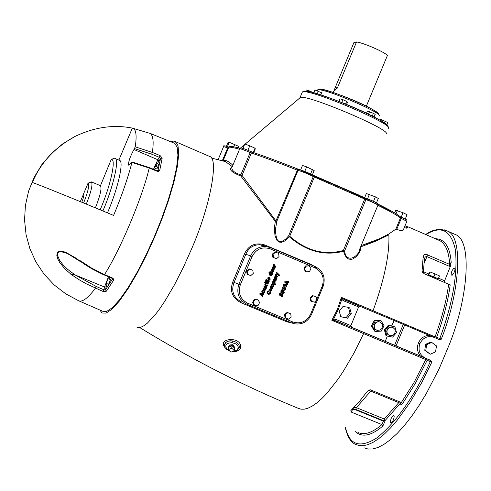 <?xml version="1.0" encoding="UTF-8"?>
<svg xmlns="http://www.w3.org/2000/svg" width="491" height="491" viewBox="0 0 491 491"><rect width="100%" height="100%" fill="white"/><g stroke="black" fill="none" stroke-linecap="round" stroke-linejoin="round"><path stroke-width="0.74" d="M80.297 201.635L83.709 193.7C84.292 194.571 83.654 197.425 81.794 202.249M102.871 210.958C113.243 187.065 119.7 159.176 115.023 158.446L114.409 158.194L111.224 159.507C116.545 158.305 110.69 185.604 100.152 209.829M118.939 160.115L119.497 160.354C124.223 161.109 117.84 188.992 107.474 212.867M86.293 204.103C91.179 191.736 92.903 184.34 91.467 181.909L88.067 183.143C89.632 184.812 88.153 191.435 83.617 202.998M111.224 159.507L100.452 185.708C101.944 188.145 100.256 195.528 95.401 207.859M131.956 162.417C127.838 178.258 121.719 195.921 113.593 215.414C75.546 199.53 35.561 183.352 32.345 182.511C40.446 162.994 54.679 147.631 75.049 136.418C94.499 127.157 113.587 124.383 132.325 128.102L133.356 128.415C136.185 130.041 136.817 136.185 135.246 146.834L133.957 149.479C129.882 157.059 128.133 162.294 128.722 165.197L131.975 161.944L131.956 162.417L149.209 168.032L157.022 171.218L157.022 170.727M133.957 149.479L157.863 159.747L133.957 149.485M118.883 160.097L132.325 128.102M83.642 193.669L88.067 183.143M108.462 276.783L104.509 287.026L106.136 286.854L104.7 287.1L75.418 275.101L70.624 274.064L75.197 275.003L67.832 269.51L63.443 265.318L59.773 260.623L57.6 255.565L57.742 253.313L59.067 251.957L61.191 251.687L66.242 253.16M81.34 262.182L76.166 258.241L66.132 252.521L62.811 251.337L59.687 251.073L57.361 252.454L56.833 255.535L57.852 259.095L59.706 262.532L64.708 268.694L70.686 273.984M79.505 260.433L83.777 263.839L92.075 268.921L102.429 274.162L104.184 274.935L104.54 274.567L91.719 268.154L79.573 260.316M157.022 171.218L158.575 171.377L159.735 170.438L162.19 158.09L160.545 158.476L159.44 157.353L157.863 159.747L158.881 161.011L157.863 159.759L153.48 169.285M108.118 278.679L106.056 283.239L107.989 278.618L109.174 279.084L108.118 278.679L106.179 283.307L107.167 283.712M106.056 283.239L107.989 278.618M110.524 279.637L108.585 284.314L107.228 283.761M156.163 165.694L155.07 165.228L157.145 165.884L156.163 165.694L155.966 166.148M155.776 166.068L154.8 165.872L154.413 167.953L155.776 166.068L156.868 166.535L157.145 165.884M155.07 165.228L156.433 163.337L156.046 165.412M156.433 163.337L158.894 164.393L156.875 169.008L154.444 167.971M158.016 170.776L159.796 170.236M162.19 158.09L160.115 155.604L152.363 152.431L135.246 146.834M134.528 148.595L151.682 154.18L159.44 157.353L160.115 155.604M104.509 287.026L75.197 275.003M70.624 274.064L79.149 279.753L86.275 283.81L103.147 291.513L103.92 289.794L105.516 289.77L106.4 291.2L113.752 280.023L113.501 278.931L112.549 278.047L104.54 274.567C120.633 249.195 142.691 196.553 149.209 168.032L149.215 167.548M103.147 291.513L106.4 291.2M113.531 280.643L111.954 278.299L112.304 277.924M173.562 142.869L174.735 143.341L177.19 147.226L177.926 155.242L176.619 167.388L173.206 182.977L167.977 200.733L161.478 219.109L154.334 236.779L146.287 254.485L137.4 271.842L128.304 287.333L119.743 299.571L112.384 307.661L106.67 311.411L102.729 311.263L78.597 300.75L65.745 293.827L54.17 284.927L44.172 274.273L36.021 262.126L29.933 248.814L26.072 234.68L24.55 220.085L25.403 205.422L28.613 191.073L34.088 177.429L41.698 164.823L51.236 153.597L62.455 144.047L75.049 136.418M288.573 281.411L288.217 282.227L287.438 282.147L286.959 283.252L287.554 283.773L287.229 284.522M285.474 281.944L286.756 282.908L287.063 282.19L285.474 281.944L287.063 282.19M285.793 282.061L286.756 282.908M287.763 282.264L287.284 283.368L287.879 283.89L287.499 284.774L284.633 282.11L285.05 281.153L288.935 281.435L288.542 282.343L287.438 282.147M288.542 282.343L288.217 282.227M287.284 283.368L286.959 283.252M287.879 283.89L287.554 283.773M265.735 282.485L267.951 283.448L267.669 284.111M268.264 283.565L267.976 284.24L265.453 283.147L265.741 282.466L267.951 283.448M265.459 282.343L265.165 283.019L264.581 282.767L264.87 282.092L265.459 282.343L264.858 282.89M265.244 283.546L265.895 283.829L266.048 284.854L267.448 285.467L267.159 286.143L264.637 285.044L264.925 284.369L265.416 284.584L265.244 283.546L265.735 284.737L267.135 285.351L266.852 286.007M264.919 284.387L265.416 284.584M265.895 283.829L265.582 283.712M267.448 285.467L267.135 285.351M268.841 282.227L268.552 282.902L265.158 281.423L265.453 280.748L268.841 282.227L268.246 282.767M265.441 280.766L268.528 282.11M263.63 293.495L263.354 294.134L262.568 294.084L262.004 295.392L262.581 295.926L262.317 296.546M260.39 293.894L261.832 295.03L262.219 294.127L260.39 293.894L262.219 294.127M260.696 294.017L261.832 295.03M262.894 296.048L262.575 296.791L259.708 294.091L260.064 293.256L263.98 293.52L263.667 294.256L262.875 294.207L262.317 295.514L262.581 295.926M262.317 295.514L262.004 295.392M262.875 294.207L262.568 294.084M263.667 294.256L263.354 294.134M269.418 280.883L269.129 281.558L265.735 280.085L266.03 279.404L269.418 280.883L268.822 281.423M266.018 279.422L269.105 280.766M263.747 288.598L265.422 289.322L265.14 289.985M261.912 291.372L262.28 291.519L262.169 290.654L262.857 290.071L263.237 288.659L265.422 289.322M262.9 290.819L262.311 291.022L262.538 291.642L264.127 292.335L263.839 292.998M263.446 289.267L262.961 289.518L263.188 290.138L264.778 290.832L264.489 291.494M265.735 289.445L265.447 290.12L263.655 289.346L263.274 289.635L263.501 290.261L265.085 290.948L264.796 291.623L263.023 290.862L262.624 291.145L262.845 291.764L264.127 292.335M264.44 292.458L264.146 293.133L261.623 292.041L261.918 291.359L262.28 291.519M262.851 290.887L262.538 290.77M265.085 290.948L264.778 290.832M263.501 289.377L263.188 289.26M269.522 277.262L270.289 279.164L268.908 279.98L268.393 279.833L267.632 277.967L269.234 277.157M269.221 277.151L269.976 279.048L268.368 279.821M269.749 278.876L269.234 277.937L268.184 278.207L268.749 279.176L269.749 278.876M268.921 277.826L267.871 278.096L268.565 279.109M264.95 285.922L266.251 286.486M264.489 286.48L264.035 286.775L263.992 288.002M266.588 286.609L266.061 287.167L266.054 288.156L265.165 288.665M265.422 286.867L265.293 287.726L265.944 287.769L265.115 286.75L265.226 287.916M265.398 287.204L265.085 287.088M264.551 287.542L264.275 288.186L263.863 286.719L264.882 285.909L266.877 286.56L266.368 288.278L265.539 288.794L264.772 287.671L264.784 286.591L264.348 286.897L264.551 287.542L264.244 287.425M265.293 287.726L264.98 287.609M266.374 287.284L266.061 287.167M266.65 287.321L266.337 287.198M275.273 267.282L274.96 268.006L274.371 267.865L274.365 268.853L273.524 269.369M274.905 267.294L274.647 267.896M274.96 268.006L274.371 267.865M274.684 267.969L274.684 268.958L273.904 269.485L273.088 268.35L273.1 267.27L272.665 267.577L272.591 268.865L272.18 267.392L273.149 266.582L275.187 267.245M273.021 267.245L272.345 267.466L272.309 268.681M273.812 268.7L274.26 268.448L273.739 267.552L273.561 268.614M273.604 268.405L273.291 268.301L273.493 268.589M273.708 267.89L273.291 268.301M273.205 266.588L274.586 267.19M272.867 268.221L272.554 268.117M273.739 267.552L273.395 267.779M271.057 272.039L272.591 272.708L271.946 273.051L271.971 274.389L271.032 275.291L269.872 275.334L268.786 272.843L269.559 271.91L270.578 271.805L270.296 272.462L269.05 272.978L270.056 274.592M270.296 272.462L269.363 273.088L270.099 274.61L271.787 274.131L271.388 272.873L270.731 273.548M270.24 271.756L269.976 272.352M271.388 272.873L271.038 273.683L270.461 273.432L271.069 272.014L272.591 272.708M272.904 272.818L272.266 273.162L272.29 274.5L271.351 275.402L269.854 275.328M272.266 273.162L271.946 273.051M272.714 273.26L272.401 273.149M271.959 284.774L271.959 285.658L273.542 286.345L273.248 287.02L271.474 286.259L271.081 286.535L271.308 287.161L272.892 287.849L272.603 288.524L270.087 287.431L270.375 286.756L270.744 286.916L270.633 286.044L271.314 285.467L271.695 284.056L274.187 284.841L273.898 285.517L272.106 284.743L271.413 284.915L271.64 285.541L273.223 286.228L272.941 286.885M274.187 284.841L273.585 285.381M273.542 286.345L273.223 286.228M271.32 286.204L270.768 286.419L270.989 287.039L272.579 287.732L272.296 288.389M271.308 286.284L270.989 286.167M272.18 283.988L273.874 284.725M270.744 286.916L270.369 286.769M272.892 287.849L272.579 287.732M273.315 269.866L273.364 271.155L272.106 271.916L271.026 270.081L272.364 269.271L273.064 269.51L272.597 271.345L273.192 270.958L273.401 269.676L273.683 271.265L273.057 271.928L271.922 271.885M272.867 269.406L272.56 269.301L272.198 271.222M272.002 269.927L271.265 270.185L271.873 271.063L272.321 270.019L271.578 270.296L271.873 271.063M272.315 271.241L272.002 271.13M273.064 269.51L272.744 269.399M274.481 283.467L275.752 284.019L275.457 284.694L271.928 283.154L272.217 282.478L272.597 282.644L272.493 281.717L274.34 281.251L275.181 282.834L274.168 283.35L275.433 283.902L275.15 284.559M274.039 281.147L274.862 282.724L274.168 283.35M275.752 284.019L275.433 283.902M274.549 282.816L273.99 281.908L272.99 282.153L273.505 283.043L274.549 282.816M273.364 281.699L272.671 282.043L273.37 282.988M272.597 282.644L272.21 282.497M273.542 264.256L274.046 265.435L275.445 266.048L275.163 266.693M273.229 265.079L273.733 265.263L273.512 264.305L273.892 264.41M274.211 264.514L274.365 265.539L275.758 266.153L275.469 266.828L272.953 265.723L273.241 265.048L273.733 265.263M275.758 266.153L275.445 266.048M277.17 277.918L276.875 278.593L274.359 277.495L274.653 276.82L275.028 276.985L274.905 276.114L275.874 275.42L277.881 276.261L277.587 276.936L275.782 276.163L275.365 276.501L275.549 277.206L277.17 277.918L276.568 278.458M277.881 276.261L277.28 276.801M275.611 276.102L275.052 276.39L275.23 277.096L276.85 277.802M275.905 275.426L277.562 276.151M275.028 276.985L274.641 276.838M268.565 290.881L267.325 292.047L268.289 293.557M269.946 291.513L270.406 292.243L270.253 293.422L268.068 294.293M268.595 291.666L267.638 292.17L268.43 293.612L270.001 293.219L269.676 292.139L269.976 291.439L270.719 292.36L270.566 293.544L268.73 294.502L268.104 294.312L267.036 293.36L267.049 291.936L268.614 290.893L268.595 291.666L268.282 291.544M276.617 272.253L279.207 274.715L279.207 275.991L278.673 275.758L278.538 274.997L275.519 274.807L275.838 274.058L277.906 274.291L276.316 272.947L276.617 272.253M276.556 272.388L278.888 274.604L278.9 275.85M278.538 274.997L275.555 274.715M270.897 288.389L271.615 290.267L269.976 291.028M270.559 289.046L269.516 289.316L270.167 290.316M270.879 289.168L269.829 289.438L270.615 290.469L271.388 290.101L270.879 289.168M270.038 291.059L269.277 289.199L271.161 288.487L271.928 290.39L270.038 291.059M282.902 295.625L282.092 296.791L281.288 296.441L282.288 295.355L282.129 294.563L281.208 295.478L279.925 295.827L279.496 293.9L280.226 292.82L280.999 293.158L280.128 294.127L280.214 294.876L281.226 293.943L282.442 293.618L282.902 295.625L281.785 296.656M281.92 294.483L279.827 295.778M282.221 293.544L282.583 295.502M280.969 293.237L279.809 294.005L279.919 294.766M280.999 293.158L280.643 293.115M280.214 292.832L280.68 293.035M274.641 278.366L275.979 278.943M274.107 278.9L274.426 279.011L274.003 280.637L273.591 279.164L274.586 278.354L276.679 279.054L276.095 279.735L276.089 280.729L275.279 281.251L274.494 280.122L274.506 279.041L273.751 279.232L273.714 280.447M276.31 279.06L275.776 279.625L275.77 280.613L274.905 281.122M275.15 279.318L275.015 280.177L275.666 280.22L274.831 279.207L274.954 280.373M275.12 279.655L274.8 279.545M274.279 279.993L273.96 279.876M275.015 280.177L274.696 280.06M276.095 279.735L275.776 279.625M276.372 279.772L276.052 279.655M283.645 290.574L284.295 292.421L283.546 293.231L282.129 293.102L280.913 292.071L280.975 290.457L281.282 289.899L281.944 290.187L281.582 290.733L282 291.998L282.564 290.574L283.436 290.494M283.381 290.476L283.97 292.298L283.227 293.109L282.122 293.102M282.632 292.286L283.718 292.176L283.301 291.476L282.791 291.445L282.583 292.268M283.184 291.433L282.472 291.323L282.11 292.071M282 291.998L281.263 290.611L281.914 290.249M281.944 290.187L281.595 290.126M281.269 289.911L281.625 290.064M283.988 287.125L285.277 288.045L285.271 289.285L284.369 290.138L283.344 290.034M283.553 287.984L282.38 288.027L283.773 289.168M284.037 288.168L282.699 288.143L283.632 289.107L284.97 289.131L284.037 288.168M283.252 289.991L282.073 289.113L282.079 287.873L283.546 287.014L285.596 288.168L285.59 289.402L284.694 290.255L283.252 289.991M285.737 284.209L286.922 285.087L286.916 286.327L286.014 287.18L284.571 286.916L283.393 286.032L283.399 284.792L284.854 283.933L286.597 284.97L286.591 286.21L285.694 287.063L284.694 286.965M286.29 286.057L285.357 285.093L284.025 285.068L284.958 286.032L286.29 286.057M284.854 284.897L283.7 284.952L285.124 286.1M311.435 301.327L310.76 301.075L310.024 297.902L312.331 295.576L316.057 296.674L316.799 299.854L314.486 302.18L311.435 301.327L310.693 298.147L313.006 295.821L316.057 296.674M254.847 305.623L254.234 305.365L252.552 302.591L254.099 299.645L257.935 299.731L259.616 302.511L258.076 305.457L254.847 305.623L253.166 302.843L254.712 299.897L257.935 299.731M285.627 317.959L284.983 317.689L284.614 314.43L287.18 312.393L290.764 313.884L291.132 317.143L288.567 319.181L285.627 317.959L285.259 314.694L287.83 312.657M247.765 274.506L247.157 274.285L246.605 271.032L249.09 268.853L252.736 270.148L253.288 273.407L250.803 275.586L247.765 274.506L247.212 271.253L249.698 269.074L252.736 270.148M276.476 258.696L272.867 257.296L272.437 254.025L274.985 251.951L278.6 253.35L279.023 256.621L276.476 258.696L273.499 257.499L273.076 254.221L275.623 252.147M306.396 271.873L305.727 271.652L303.892 269L305.236 265.987L309.085 265.834L310.92 268.485L309.575 271.505L306.396 271.873L304.561 269.221L305.905 266.196L309.085 265.834M170.739 141.727L173.403 141.089L175.25 141.525L178.006 145.692L178.742 153.898L177.392 166.302L173.906 182.192L168.573 200.273L161.956 218.986L154.677 236.981L146.484 255.013L137.437 272.695L128.169 288.481L119.448 300.971L111.942 309.244L106.105 313.105L102.073 313L99.79 309.987M337.249 88.159L335.328 87.294L354.134 42.103L356.098 42.999M335.328 87.294L334.346 89.822L334.439 90.976L337.655 87.318L356.534 41.956C364.862 43.079 390.235 54.673 387.166 56.072L366.335 106.209M386.196 133.675C390.56 129.741 313.264 96.819 301.511 97.261L300.105 97.439L299.762 98.004M320.838 94.861L321.66 92.805L314.934 90.006L313.798 92.731M320.807 94.855L321.66 92.805M317.296 93.75L318.358 91.197M346.536 104.454L347.487 102.159L346.658 101.361L342.921 99.685L340.03 98.82L338.95 101.41M345.535 104.049L346.658 101.361M341.742 102.515L342.921 99.685M366.501 113.28L367.366 111.199L373.412 113.311L375.155 114.44L374.081 117.024M372.258 116.097L373.412 113.311M368.459 114.219L369.514 111.684M381.022 120.811L381.482 119.706L380.243 119.632L380.003 120.221M386.89 124.757L387.804 122.541L381.482 119.706M384.514 122.983L385.269 121.16M313.025 92.523L307.372 90.049L306.28 90.037L305.85 91.068M310.895 91.977L311.098 91.486M306.9 91.185L307.372 90.049M312.38 174.821L314.166 170.537L306.642 166.848L302.474 165.473L300.621 169.935M310.607 173.937L312.503 169.389M304.739 171.42L306.642 166.848M376.499 202.814L378.309 198.456L375.388 196.842L366.354 193.528L364.617 197.732M373.51 201.371L375.388 196.842M367.52 198.904L369.398 194.375M394.647 212.916L395.746 210.271L403.05 212.744L407.051 214.708L405.265 219.023M401.227 217.151L403.05 212.744M396.041 213.763L397.385 210.522M238.405 147.895L238.994 146.49L229.266 142.28L228.119 142.23L226.437 146.263M233.71 146.821L234.716 144.415M227.456 146.606L229.266 142.28M253.718 152.627L255.314 148.791L255.038 148.214L249.766 145.815L244.794 143.992L242.941 148.429M253.264 152.474L255.038 148.214M247.894 150.307L249.766 145.815M400.128 216.641L401.429 217.243L401.251 218.397L406.873 221.312L403.406 229.702C402.964 231.04 400.742 230.899 396.746 229.291L395.832 229.168L388.811 233.974L379.604 238.694L361.155 245.635M376.836 203.403C377.518 203.127 374.234 201.562 366.986 198.708L365.93 199.542C373.086 202.317 377.094 204.164 377.96 205.078L359.78 248.955C358.915 256.707 345.989 264.121 344.602 250.999L343.516 251.239L345.167 255.602L346.578 257.572L348.536 258.99L350.77 259.414L352.839 258.96L356.165 256.75L358.608 253.749L360.277 250.349L361.155 246.685L376.628 240.848L388.866 234.845C383.133 237.785 374.805 241.069 363.886 244.684M343.356 250.484C324.336 255.639 306.452 250.901 289.702 236.263L289.279 236.705C306.28 251.349 324.361 256.192 343.516 251.239L343.356 250.484L364.69 199.027L365.93 199.542L344.602 250.999L343.356 250.484M299.633 169.702L364.574 197.707L314.811 175.981L289.702 236.263L288.634 235.797L285.498 239.295L281.527 241.713L279.232 241.64L277.446 240.068L276.427 237.804L275.617 232.912L275.666 228.063L276.85 221.245L275.31 221.386L274.352 228.186L274.985 235.57L276.985 240.394L279.078 242.081L281.65 242.278L283.964 241.406L285.958 240.062L289.279 236.705L288.634 235.797L313.27 176.564L364.69 199.027L364.574 197.707L366.912 198.677L364.598 197.72M299.522 169.665L298.749 169.677L298.025 170.371L276.85 221.245L275.96 220.919L242.038 175.373L240.799 176.017L275.31 221.386L275.96 220.919L297.816 169.082C280.054 162.024 265.011 156.426 252.681 152.284L250.336 151.357M232.875 165.246C228.235 160.919 224.952 159.495 223.037 160.98L225.596 161.649L232.286 166.652M405.014 225.823L407.904 227.032L406.21 228.247L404.345 227.437M444.042 282.27L450.345 266.441L451.18 262.292L449.615 264.361L426.292 254.393L424.199 254.7L423.174 256.597L424.371 258.825L423.481 271.511L422.002 271.824L424.396 273.831L448.639 284.246C446.552 300.234 442.035 317.775 435.081 336.863L341.362 297.35L337.458 309.177L331.848 320.316L363.604 333.598L364.39 332.708L335.856 320.776L335.801 319.377L333.61 319.132L331.848 320.316L333.984 320.328L333.61 319.132L338.305 309.526L341.773 299.424L343.504 300.78L358.62 306.906L350.893 325.588L335.801 319.377M298.049 408.248L300.977 409.181L304.267 409.175L308.029 408.174L312.233 406.1L316.848 402.902L321.82 398.569L327.067 393.113L338.035 379.175L343.547 370.938L354.134 352.777L363.604 333.598L425.728 359.572L413.993 382.575L401.331 402.552L400.288 403.246L368.937 390.37L370.128 389.725L367.507 391.1L359.13 401.847L350.881 410.537L351.047 412.004L352.826 409.304L355.662 409.359L383.514 420.707L385.165 420.48L400.343 403.271M310.024 297.902L310.693 298.147M312.331 295.576L313.006 295.821M252.552 302.591L253.166 302.843M254.099 299.645L254.712 299.897M284.614 314.43L285.259 314.694M246.605 271.032L247.212 271.253M249.09 268.853L249.698 269.074M272.867 257.296L273.499 257.499M272.437 254.025L273.076 254.221M303.892 269L304.561 269.221M305.236 265.987L305.905 266.196M234.348 350.684L230.899 352.194L228.254 349.653L231.697 348.144L234.348 350.684L234.698 348.285L232.059 345.744L231.697 348.144M232.059 345.744L228.616 347.254L228.254 349.653M228.481 348.144L228.419 347.039L229.131 346.118L231.912 345.56L233.102 345.873L234.894 348.5L234.588 349.046M228.487 346.603L229.573 345.007L232.476 344.713L233.243 344.952L234.968 348.009M224.645 344.252L224.504 345.928L224.97 347.432L226.461 349.273L227.13 349.242C224.319 345.228 225.989 343.037 232.133 342.669L232.335 340.907L228.689 341.11L226.259 342.178L224.645 344.252L225.467 342.724L227.425 341.38L230.107 340.779L232.329 340.907C236.932 341.951 239.32 344.123 239.491 347.419L237 350.66L232.519 351.482M232.857 351.495C237.374 351.814 239.989 350.371 240.688 347.168C241.554 335.807 216.285 338.127 225.228 347.886M232.065 167.179C228.401 169.266 231.316 172.212 240.799 176.017L240.848 174.894C234.888 172.998 231.875 170.641 231.801 167.824L232.04 167.247M223.509 161.103L225.596 161.649M313.982 266.085L310.858 264.342L264.931 244.997C255.48 242.131 248.655 245.113 244.457 253.939L245.813 254.289C248.44 248.016 253.086 244.825 259.757 244.714L264.759 245.856M240.915 302.695L241.412 301.94C233.378 297.552 230.942 291.034 234.103 282.399L232.887 281.699C229.555 290.96 232.231 297.957 240.915 302.695L286.977 321.863L292.667 323.109M348.395 307.341L349.727 307.943L351.286 313.516L347.475 318.199L340.772 316.707L339.226 311.128L343.031 306.452L348.395 307.341L349.954 312.927L346.13 317.609L340.772 316.707M351.286 313.516L349.954 312.927M347.475 318.199L346.13 317.609M350.077 309.183L351.169 313.098M351.028 313.835L347.972 317.579M346.327 318.002L344.387 317.677M374.529 324.477L376.069 322.526L378.082 321.734L380.157 322.053L382.17 323.992L382.63 325.975L381.771 328.651L380.28 329.983L377.419 330.412C374.731 329.449 373.768 327.472 374.529 324.477M376.75 330.21L375.185 329.197L374.338 327.908L373.995 326.355L374.345 324.41L375.228 323.035L376.646 322.01L378.315 321.642L379.825 321.924M387.252 329.823L388.792 327.865L390.818 327.08L392.88 327.405L394.881 329.357L395.323 331.339L394.457 334.003L392.96 335.328L390.112 335.74C387.442 334.77 386.491 332.8 387.252 329.823M389.455 335.537L387.902 334.531L387.055 333.242L386.718 331.695L387.061 329.756L387.951 328.375L389.369 327.35L391.045 326.988L392.53 327.27M375.437 331.456L374.51 331.1L371.466 326.036L374.246 320.629L380.065 320.285L381.004 320.623L384.042 325.693L381.262 331.106L375.437 331.456L372.393 326.386L375.173 320.967L381.004 320.623M371.466 326.036L372.393 326.386M374.246 320.629L375.173 320.967M386.92 335.899L385.981 335.537L384.336 329.799L388.332 325.281L394.924 326.859L396.568 332.597L392.567 337.121L386.92 335.899L385.275 330.148L389.277 325.631L394.924 326.859M384.336 329.799L385.275 330.148M388.332 325.281L389.277 325.631M371.933 325.134L372.319 323.624L373.737 321.623M375.67 320.543L377.917 320.414M373.577 329.553L372.068 327.031M384.962 329.087L387.497 326.233M390.247 325.699L391.284 325.926M385.564 334.089L384.606 330.75M430.22 354.244L424.758 350.261L425.642 344.295L431 341.939L436.468 345.91L435.578 351.875L430.22 354.244L425.746 350.642L426.636 344.67L432 342.307M424.758 350.261L425.746 350.642M425.642 344.295L426.636 344.67M427.458 352.434L425.85 351.139M424.911 349.211L425.513 345.179M426.526 343.909L429.551 342.577M438.04 278.759L433.835 276.721L428.588 274.96M437.714 279.551L438.04 278.747L428.625 274.868M438.322 278.728L439.488 275.893L435.008 273.886L430.024 271.953L429.533 272.039L428.367 274.862M433.835 276.721L435.008 273.886M428.852 274.788L430.024 271.953M393.788 415.546L394.212 416.724L393.469 419.86L391.812 422.53L390.744 422.941L390.327 421.769L391.063 418.639L392.72 415.969L393.788 415.546M451.174 274.96L451.315 272.708L452.18 270.486L453.702 268.387L454.703 268.08L455.022 269.866L453.88 273.131L452.156 275.248L451.174 274.96M438.506 339.256L439.838 338.489L436.609 337.335C443.526 318.34 448.062 300.842 450.21 284.848L448.639 284.246M424.377 258.438L425.427 256.854L426.931 256.603L427.36 254.731M430.515 360.29L429.723 359.964L430.331 361.572L431.871 362.07L430.515 360.284L351.979 327.411L350.893 325.588M425.261 358.086C419.615 354.956 417.829 350.138 419.903 343.626C423.015 337.556 427.655 335.445 433.835 337.286L403.258 324.355L394.629 345.259M333.984 320.328L351.979 327.411M341.362 297.35L341.773 299.424L342.878 298.859L341.362 297.35M403.258 324.355L344.486 299.848L343.504 300.78M358.62 306.906L360.584 306.366M360.615 306.372L342.878 298.859M433.835 337.286L439.163 339.533L441.286 339.213L439.838 338.489C452.806 303.076 457.962 273.352 455.317 249.305C450.824 230.034 441.041 225.142 425.961 234.637M388.866 234.845C389.639 254.283 384.373 279.569 373.068 310.705L372.884 311.546M453.156 233.563L455.531 234.606C472.109 240.277 468.715 295.987 449.566 343.921L439.144 368.784L426.28 393.622L419.191 405.259L411.869 415.945L404.504 425.39L397.268 433.369L390.339 439.746L383.858 444.441L377.947 447.491L372.681 448.977L368.097 449.044L364.132 447.835M394.089 320.752L391.585 325.993M387.331 335.985L385.312 341.362M404.682 325.005L396.065 345.879M360.934 246.163L361.155 246.685L360.799 246.494M353.723 407.745L353.851 409.101L383.477 421.174L385.128 420.94L384.257 419.026L381.949 424.58C372.448 432.712 364.445 435.345 357.933 432.479M398.784 402.626L384.257 419.026L356.411 407.665L354.152 407.309M208.466 155.954L209.657 156.469C219.219 158.427 209.847 207.147 191.889 248.237L183.695 266.619L174.434 284.866L164.749 301.333L160.005 308.391L155.469 314.443L147.374 323.152L143.949 325.736L140.997 327.184L138.53 327.577L136.535 327.012M151.682 154.18L152.363 152.431C153.867 142.059 153.192 135.737 150.32 133.472L149.209 133.024M104.503 287.032L103.92 289.794L96.205 286.474L95.426 288.192C87.932 298.209 82.322 302.395 78.597 300.75M154.874 169.855L155.377 168.364M157.359 163.736L160.545 158.476L157.949 170.807M106.136 286.854L107.075 283.675M109.002 279.029L109.849 277.384M112.635 278.919L105.516 289.77L106.13 286.861M96.205 286.474L75.418 275.101M266.048 284.854L265.735 284.737M265.791 284.019L265.478 283.902M262.845 291.764L262.538 291.642M262.624 291.145L262.311 291.022M263.501 290.261L263.188 290.138M263.274 289.635L262.961 289.518M270.289 279.164L269.976 279.048M268.749 279.176L268.436 279.066M268.184 278.207L267.871 278.096M264.348 286.897L264.035 286.775M266.527 286.591L266.214 286.474M265.496 288.014L265.183 287.898M266.368 288.278L266.054 288.156M274.684 268.958L274.365 268.853M274.843 267.276L274.524 267.165M272.665 267.577L272.345 267.466M269.363 273.088L269.05 272.978M270.099 274.61L269.78 274.5M271.351 275.402L271.032 275.291M272.29 274.5L271.971 274.389M271.732 285.032L271.413 284.915M271.959 285.658L271.64 285.541M271.081 286.535L270.768 286.419M271.308 287.161L270.989 287.039M271.578 270.296L271.265 270.185M273.683 271.265L273.364 271.155M273.057 271.928L272.738 271.818M272.401 271.29L272.082 271.179M275.181 282.834L274.862 282.724M274.948 283.209L274.629 283.092M273.505 283.043L273.192 282.926M272.99 282.153L272.671 282.043M274.365 265.539L274.046 265.435M274.107 264.704L273.794 264.6M275.365 276.501L275.052 276.39M275.549 277.206L275.23 277.096M267.638 292.17L267.325 292.047M268.43 293.612L268.117 293.489M270.566 293.544L270.253 293.422M270.719 292.36L270.406 292.243M279.207 274.715L278.888 274.604M279.367 275.531L279.048 275.42M269.829 289.438L269.516 289.316M270.394 290.402L270.081 290.285M271.928 290.39L271.615 290.267M281.724 294.796L281.404 294.674M281.208 295.478L280.889 295.355M280.214 294.876L279.888 294.753M280.03 294.557L279.71 294.44M280.128 294.127L279.809 294.005M274.07 279.348L273.751 279.232M276.249 279.041L275.93 278.931M275.218 280.465L274.905 280.355M276.089 280.729L275.77 280.613M284.295 292.421L283.97 292.298M283.546 293.231L283.227 293.109M282.515 291.783L282.19 291.666M282.791 291.445L282.472 291.323M281.582 290.733L281.263 290.611M283.632 289.107L283.313 288.99M284.418 287.284L284.093 287.167M284.694 290.255L284.369 290.138M285.59 289.402L285.271 289.285M285.596 288.168L285.277 288.045M286.922 285.087L286.597 284.97M286.916 286.327L286.591 286.21M286.014 287.18L285.694 287.063M284.958 286.032L284.633 285.915M316.407 300.247L310.6 314.24C306.58 321.679 300.67 324.263 292.857 321.998L247.458 303.119C240.24 299.136 237.859 293.047 240.302 284.866L252.122 256.48C256.198 248.998 262.182 246.433 270.068 248.796L315.277 267.976C322.366 271.965 324.692 278.004 322.274 286.1L316.713 299.498M378.451 114.526C383.68 112.359 328.841 88.699 320.083 89.129M317.247 90.473L317.481 89.921L318.555 89.761C327.675 89.319 384.889 114.047 379.058 116.115M387.792 126.647C392.904 122.953 317.002 90.504 305.353 91.081M302.1 92.658L302.413 91.909L303.825 91.713C316.143 91.13 396.36 125.727 388.215 128.384M392.119 212.677C390.192 210.983 385.509 208.215 378.076 204.379M358.461 194.89L312.822 175.06M299.387 169.628L275.838 160.569M366.151 199.137L377.438 204.673C361.431 196.603 340.478 187.194 314.584 176.447M299.246 169.61L297.816 169.082C280.017 162.005 264.919 156.39 252.534 152.228L251.367 153.014C263.87 157.224 279.121 162.908 297.129 170.07L298.025 170.371C302.364 171.592 307.44 173.654 313.27 176.564L312.89 175.103C307.004 172.095 302.29 170.291 298.749 169.677L297.816 169.082M314.805 175.981L312.939 175.134M250.293 151.338L250.177 152.541L251.367 153.014L242.038 175.373L240.848 174.894L250.177 152.541C244.622 150.154 241.155 148.877 239.78 148.712C239.522 147.196 243.039 148.073 250.33 151.351L252.534 152.228M239.743 148.804L231.795 167.824M228.603 147.607L228.763 147.226C230.15 146.95 233.741 147.638 239.534 149.289M223.552 146.68L223.589 146.594C222.828 145.422 224.504 145.563 228.603 147.03L227.695 147.877L222.294 160.79M218.102 159.71L223.589 146.594L227.695 147.877M378.021 204.127C389.915 209.988 397.293 214.174 400.165 216.672L400.447 218.004L401.251 218.397L396.746 229.291M377.861 205.306C390.124 211.345 397.655 215.58 400.447 218.004L395.832 229.168M423.15 257.014L422.002 271.824M438.07 239.903L440.12 240.799C445.883 244.42 449.044 252.27 449.615 264.361L449.191 266.226L450.345 266.441M351.047 412.004L381.949 424.58L382.833 426.053L385.128 420.94M400.521 403.387L400.871 404.817L402.454 403.786L401.331 402.552L370.128 389.725M247.458 303.119L246.666 304.175L292.041 323.035L292.857 321.998M240.302 284.866L238.859 284.271C236.196 293.195 238.798 299.829 246.666 304.175M252.122 256.48L250.674 255.897L238.859 284.271L234.103 282.399L245.813 254.289L250.674 255.897C253.411 249.839 258.278 246.666 265.281 246.396L259.764 244.714L264.753 245.85L264.931 244.997M270.068 248.796L270.259 247.525L265.281 246.396L270.259 247.525L315.425 266.699L270.259 247.525M315.277 267.976L315.449 266.705C323.268 271.038 325.821 277.624 323.096 286.468L322.274 286.1M310.6 314.24L311.429 314.596C307.722 321.949 301.94 324.981 294.078 323.704L292.041 323.035M232.133 342.669L235.79 343.896L237.515 345.376L238.344 347.131L237.521 349.623L235.686 350.734L233.243 351.169M229.015 350.384L227.13 349.242M244.457 253.939L232.887 281.699M444.459 280.729L438.543 278.188M428.735 273.972L423.469 271.707M402.454 403.786L415.269 383.581L427.145 360.314L430.331 361.572C414.287 396.507 396.575 421.879 377.192 437.677C360.013 448.633 349.439 445.22 345.474 427.44M355.011 431.294C361.744 437.8 371.018 436.051 382.833 426.053M451.18 262.292C449.995 246.82 444.717 238.957 435.345 238.718M424.224 263.164L426.931 256.603L449.191 266.226M435.732 338.09L436.609 337.335L435.081 336.863L434.916 337.74M419.903 343.626L418.424 343.019C416.638 347.88 417.313 352.225 420.431 356.073M429.011 335.267C424.107 335.74 420.578 338.324 418.424 343.019M429.723 359.964L426.538 358.706L427.145 360.314L425.728 359.572L426.538 358.706L364.39 332.708M441.286 339.213C460.337 291.01 463.43 236.441 447.264 230.991L444.017 229.72M355.705 444.429L359.24 445.595L363.334 445.699L367.968 444.637L373.099 442.33L378.671 438.727L384.6 433.823L390.787 427.673L397.115 420.37L409.733 402.915L421.548 382.931L431.871 362.07M310.748 264.71L310.858 264.342M287.481 321.139L286.977 321.863M370.73 391.106L356.411 407.665L355.662 409.359M115.023 158.446L119.497 160.354M91.467 181.909L100.452 185.708M133.356 128.415L150.32 133.472L174.735 143.341M110.549 279.649L109.174 279.084M158.133 170.592L157.04 170.733L149.227 167.554L131.975 161.944M80.358 261.586C71.005 255.584 66.279 252.767 66.181 253.135M111.942 278.293L104.196 274.942M263.023 290.862L262.71 290.746M268.908 279.98L268.595 279.87M268.921 277.845L268.602 277.734M265.539 288.794L265.226 288.677M266.503 287.315L266.19 287.198M274.856 268.006L274.543 267.896M273.904 269.485L273.585 269.375M273.008 267.239L272.695 267.135M270.48 275.506L270.16 275.396M272.106 284.743L271.793 284.627M271.474 286.259L271.161 286.143M272.1 269.964L271.787 269.854M272.419 272.026L272.106 271.916M275.782 276.163L275.463 276.046M268.497 291.642L268.184 291.519M268.73 294.502L268.417 294.385M270.59 289.076L270.277 288.96M270.498 291.2L270.185 291.077M282.129 294.563L281.809 294.44M280.208 295.913L279.882 295.791M275.279 281.251L274.966 281.134M276.243 279.772L275.924 279.655M282.748 293.299L282.429 293.176M283.086 291.409L282.761 291.286M283.239 287.904L282.92 287.787M284.111 290.267L283.786 290.144M285.449 287.192L285.13 287.069M284.553 284.829L284.228 284.712M333.242 92.474L334.346 89.822M317.125 90.767L317.481 89.921L319.279 89.086C328.473 89.221 378.69 108.677 379.298 115.631M300.105 97.439L302.413 91.909L304.543 91.044C316.56 91.001 387.687 119.147 388.541 127.758M300.584 97.31L245.144 144.127M244.518 144.655L240.455 148.086M223.018 160.98L228.763 147.226C229.42 145.98 233.182 146.355 240.05 148.343M400.122 216.629L406.284 219.612L406.922 220.367L406.91 221.238M366.912 198.677C375.308 201.721 379.003 203.833 377.996 204.993M407.659 226.67L437.978 239.866M311.435 314.596L323.096 286.468M228.419 347.039L228.56 346.112M226.486 349.291L229.622 350.967M139.653 327.515C191.232 359.167 244.021 386.073 298.019 408.236M225.602 161.656L211.191 157.973M428.637 274.831L428.348 275.531M423.457 271.744L424.003 273.64M455.501 234.588L447.258 230.985C439.684 228.254 432.503 229.432 425.709 234.52M345.204 427.33C347.407 436.843 350.918 442.551 355.73 444.447M231.961 167.437L231.801 167.824M407.904 227.038L405.615 227.99M400.662 403.215L400.711 403.706L400.331 403.264M368.606 390.296L368.937 390.363M175.526 141.69L209.657 156.469"/></g></svg>
